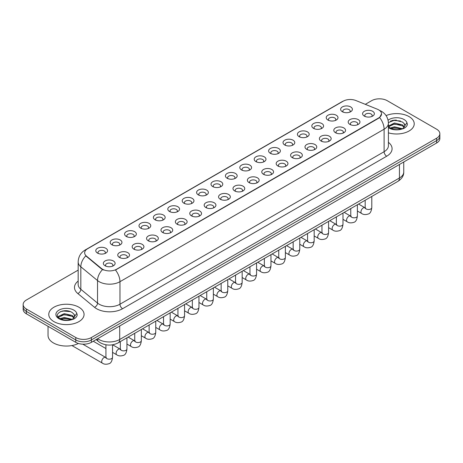 <?xml version="1.0" encoding="UTF-8"?>
<svg xmlns="http://www.w3.org/2000/svg" width="463" height="463" viewBox="0 0 463 463"><rect width="100%" height="100%" fill="white"/><g stroke="black" fill="none" stroke-linecap="round" stroke-linejoin="round"><path stroke-width="0.69" d="M327.949 120.044L327.949 120.044A5.88 3.397 180 0 1 327.949 115.241A5.88 3.397 180 0 1 336.271 115.241A5.88 3.397 180 0 1 336.271 120.044A5.88 3.397 180 0 1 327.949 120.044M335.305 120.496A3.675 2.124 0 0 0 335.785 119.442A3.675 2.124 0 0 0 334.708 117.943A3.675 2.124 0 0 0 330.704 117.486A3.675 2.124 0 0 0 328.435 119.442A3.675 2.124 0 0 0 328.915 120.496M313.549 128.361L313.549 128.361A5.88 3.397 180 0 1 313.549 123.557A5.88 3.397 180 0 1 321.866 123.557A5.88 3.397 180 0 1 321.866 128.361A5.88 3.397 180 0 1 313.549 128.361M320.9 128.812A3.675 2.124 0 0 0 321.386 127.759A3.675 2.124 0 0 0 320.309 126.26A3.675 2.124 0 0 0 316.298 125.797A3.675 2.124 0 0 0 314.03 127.759A3.675 2.124 0 0 0 314.51 128.812M299.144 136.678L299.144 136.678A5.88 3.397 180 0 1 299.144 131.874A5.88 3.397 180 0 1 307.467 131.874A5.88 3.397 180 0 1 307.467 136.678A5.88 3.397 180 0 1 299.144 136.678M306.5 137.123A3.675 2.124 0 0 0 306.981 136.076A3.675 2.124 0 0 0 305.904 134.577A3.675 2.124 0 0 0 301.899 134.114A3.675 2.124 0 0 0 299.63 136.076A3.675 2.124 0 0 0 300.111 137.123M284.745 144.988L284.745 144.988A5.88 3.397 180 0 1 284.745 140.191A5.88 3.397 180 0 1 293.062 140.191A5.88 3.397 180 0 1 293.062 144.988A5.88 3.397 180 0 1 284.745 144.988M292.095 145.44A3.675 2.124 0 0 0 292.581 144.392A3.675 2.124 0 0 0 291.505 142.888A3.675 2.124 0 0 0 287.494 142.43A3.675 2.124 0 0 0 285.225 144.392A3.675 2.124 0 0 0 285.706 145.44M270.34 153.305L270.34 153.305A5.88 3.397 180 0 1 270.34 148.501A5.88 3.397 180 0 1 278.657 148.501A5.88 3.397 180 0 1 278.657 153.305A5.88 3.397 180 0 1 270.34 153.305M277.696 153.757A3.675 2.124 0 0 0 278.176 152.703A3.675 2.124 0 0 0 277.1 151.204A3.675 2.124 0 0 0 273.095 150.747A3.675 2.124 0 0 0 270.82 152.703A3.675 2.124 0 0 0 271.306 153.757M255.935 161.622L255.935 161.622A5.88 3.397 180 0 1 255.935 156.818A5.88 3.397 180 0 1 264.257 156.818A5.88 3.397 180 0 1 264.257 161.622A5.88 3.397 180 0 1 255.935 161.622M263.291 162.073A3.675 2.124 0 0 0 263.771 161.02A3.675 2.124 0 0 0 262.695 159.521A3.675 2.124 0 0 0 258.69 159.058A3.675 2.124 0 0 0 256.421 161.02A3.675 2.124 0 0 0 256.901 162.073M241.536 169.938L241.536 169.938A5.88 3.397 180 0 1 241.536 165.135A5.88 3.397 180 0 1 249.852 165.135A5.88 3.397 180 0 1 249.852 169.938A5.88 3.397 180 0 1 241.536 169.938M248.891 170.384A3.675 2.124 0 0 0 249.372 169.336A3.675 2.124 0 0 0 248.295 167.838A3.675 2.124 0 0 0 244.29 167.374A3.675 2.124 0 0 0 242.016 169.336A3.675 2.124 0 0 0 242.502 170.384M227.13 178.249L227.13 178.249A5.88 3.397 180 0 1 227.13 173.451A5.88 3.397 180 0 1 235.453 173.451A5.88 3.397 180 0 1 235.453 178.249A5.88 3.397 180 0 1 227.13 178.249M234.486 178.701A3.675 2.124 0 0 0 234.967 177.653A3.675 2.124 0 0 0 233.89 176.148A3.675 2.124 0 0 0 229.885 175.691A3.675 2.124 0 0 0 227.617 177.653A3.675 2.124 0 0 0 228.097 178.701M212.731 186.566L212.731 186.566A5.88 3.397 180 0 1 212.731 181.762A5.88 3.397 180 0 1 221.048 181.762A5.88 3.397 180 0 1 221.048 186.566A5.88 3.397 180 0 1 212.731 186.566M220.081 187.017A3.675 2.124 0 0 0 220.567 185.964A3.675 2.124 0 0 0 219.491 184.465A3.675 2.124 0 0 0 215.48 184.008A3.675 2.124 0 0 0 213.211 185.964A3.675 2.124 0 0 0 213.698 187.017M198.326 194.882L198.326 194.882A5.88 3.397 180 0 1 198.326 190.079A5.88 3.397 180 0 1 206.648 190.079A5.88 3.397 180 0 1 206.648 194.882A5.88 3.397 180 0 1 198.326 194.882M205.682 195.334A3.675 2.124 0 0 0 206.162 194.281A3.675 2.124 0 0 0 205.086 192.782A3.675 2.124 0 0 0 201.081 192.319A3.675 2.124 0 0 0 198.812 194.281A3.675 2.124 0 0 0 199.293 195.334M183.927 203.199L183.927 203.199A5.88 3.397 180 0 1 183.927 198.395A5.88 3.397 180 0 1 192.243 198.395A5.88 3.397 180 0 1 192.243 203.199A5.88 3.397 180 0 1 183.927 203.199M191.277 203.651A3.675 2.124 0 0 0 191.763 202.597A3.675 2.124 0 0 0 190.687 201.098A3.675 2.124 0 0 0 186.676 200.635A3.675 2.124 0 0 0 184.407 202.597A3.675 2.124 0 0 0 184.887 203.651M169.522 211.51L169.522 211.51A5.88 3.397 180 0 1 169.522 206.712A5.88 3.397 180 0 1 177.844 206.712A5.88 3.397 180 0 1 177.844 211.51A5.88 3.397 180 0 1 169.522 211.51M176.878 211.961A3.675 2.124 0 0 0 177.358 210.914A3.675 2.124 0 0 0 176.281 209.409A3.675 2.124 0 0 0 172.277 208.952A3.675 2.124 0 0 0 170.008 210.914A3.675 2.124 0 0 0 170.488 211.961M155.122 219.827L155.122 219.827A5.88 3.397 180 0 1 155.122 215.023A5.88 3.397 180 0 1 163.439 215.023A5.88 3.397 180 0 1 163.439 219.827A5.88 3.397 180 0 1 155.122 219.827M162.472 220.278A3.675 2.124 0 0 0 162.959 219.231A3.675 2.124 0 0 0 161.876 217.726A3.675 2.124 0 0 0 157.871 217.269A3.675 2.124 0 0 0 155.603 219.231A3.675 2.124 0 0 0 156.083 220.278M140.717 228.143L140.717 228.143A5.88 3.397 180 0 1 140.717 223.34A5.88 3.397 180 0 1 149.034 223.34A5.88 3.397 180 0 1 149.034 228.143A5.88 3.397 180 0 1 140.717 228.143M148.073 228.595A3.675 2.124 0 0 0 148.554 227.541A3.675 2.124 0 0 0 147.477 226.042A3.675 2.124 0 0 0 143.472 225.579A3.675 2.124 0 0 0 141.198 227.541A3.675 2.124 0 0 0 141.684 228.595M126.312 236.46L126.312 236.46A5.88 3.397 180 0 1 126.312 231.656A5.88 3.397 180 0 1 134.635 231.656A5.88 3.397 180 0 1 134.635 236.46A5.88 3.397 180 0 1 126.312 236.46M133.668 236.911A3.675 2.124 0 0 0 134.148 235.858A3.675 2.124 0 0 0 133.072 234.359A3.675 2.124 0 0 0 129.067 233.896A3.675 2.124 0 0 0 126.798 235.858A3.675 2.124 0 0 0 127.279 236.911M111.913 244.777L111.913 244.777A5.88 3.397 180 0 1 111.913 239.973A5.88 3.397 180 0 1 120.23 239.973A5.88 3.397 180 0 1 120.23 244.777A5.88 3.397 180 0 1 111.913 244.777M119.269 245.222A3.675 2.124 0 0 0 119.749 244.175A3.675 2.124 0 0 0 118.673 242.67A3.675 2.124 0 0 0 114.662 242.213A3.675 2.124 0 0 0 112.393 244.175A3.675 2.124 0 0 0 112.879 245.222M97.508 253.087L97.508 253.087A5.88 3.397 180 0 1 97.508 248.284A5.88 3.397 180 0 1 105.83 248.284A5.88 3.397 180 0 1 105.83 253.087A5.88 3.397 180 0 1 97.508 253.087M104.864 253.539A3.675 2.124 0 0 0 105.344 252.491A3.675 2.124 0 0 0 104.268 250.987A3.675 2.124 0 0 0 100.263 250.529A3.675 2.124 0 0 0 97.994 252.491A3.675 2.124 0 0 0 98.474 253.539M342.354 111.728L342.354 111.728A5.88 3.397 180 0 1 342.354 106.924A5.88 3.397 180 0 1 350.67 106.924A5.88 3.397 180 0 1 350.67 111.728A5.88 3.397 180 0 1 342.354 111.728M349.71 112.179A3.675 2.124 0 0 0 350.19 111.132A3.675 2.124 0 0 0 349.114 109.627A3.675 2.124 0 0 0 345.103 109.17A3.675 2.124 0 0 0 342.834 111.132A3.675 2.124 0 0 0 343.32 112.179M349.918 124.414L349.918 124.414A5.88 3.397 180 0 1 349.918 119.61A5.88 3.397 180 0 1 358.235 119.61A5.88 3.397 180 0 1 358.235 124.414A5.88 3.397 180 0 1 349.918 124.414M357.274 124.865A3.675 2.124 0 0 0 357.754 123.812A3.675 2.124 0 0 0 356.678 122.313A3.675 2.124 0 0 0 352.673 121.85A3.675 2.124 0 0 0 350.398 123.812A3.675 2.124 0 0 0 350.885 124.865M335.513 132.731L335.513 132.731A5.88 3.397 180 0 1 335.513 127.927A5.88 3.397 180 0 1 343.835 127.927A5.88 3.397 180 0 1 343.835 132.731A5.88 3.397 180 0 1 335.513 132.731M342.869 133.176A3.675 2.124 0 0 0 343.349 132.129A3.675 2.124 0 0 0 342.273 130.63A3.675 2.124 0 0 0 338.268 130.167A3.675 2.124 0 0 0 335.999 132.129A3.675 2.124 0 0 0 336.479 133.176M321.114 141.041L321.114 141.041A5.88 3.397 180 0 1 321.114 136.238A5.88 3.397 180 0 1 329.43 136.238A5.88 3.397 180 0 1 329.43 141.041A5.88 3.397 180 0 1 321.114 141.041M328.47 141.493A3.675 2.124 0 0 0 328.95 140.445A3.675 2.124 0 0 0 327.873 138.941A3.675 2.124 0 0 0 323.868 138.483A3.675 2.124 0 0 0 321.594 140.445A3.675 2.124 0 0 0 322.08 141.493M306.709 149.358L306.709 149.358A5.88 3.397 180 0 1 306.709 144.554A5.88 3.397 180 0 1 315.031 144.554A5.88 3.397 180 0 1 315.031 149.358A5.88 3.397 180 0 1 306.709 149.358M314.064 149.809A3.675 2.124 0 0 0 314.545 148.756A3.675 2.124 0 0 0 313.468 147.257A3.675 2.124 0 0 0 309.463 146.8A3.675 2.124 0 0 0 307.195 148.756A3.675 2.124 0 0 0 307.675 149.809M292.309 157.675L292.309 157.675A5.88 3.397 180 0 1 292.309 152.871A5.88 3.397 180 0 1 300.626 152.871A5.88 3.397 180 0 1 300.626 157.675A5.88 3.397 180 0 1 292.309 157.675M299.659 158.126A3.675 2.124 0 0 0 300.146 157.073A3.675 2.124 0 0 0 299.069 155.574A3.675 2.124 0 0 0 295.058 155.111A3.675 2.124 0 0 0 292.79 157.073A3.675 2.124 0 0 0 293.27 158.126M277.904 165.991L277.904 165.991A5.88 3.397 180 0 1 277.904 161.188A5.88 3.397 180 0 1 286.227 161.188A5.88 3.397 180 0 1 286.227 165.991A5.88 3.397 180 0 1 277.904 165.991M285.26 166.437A3.675 2.124 0 0 0 285.74 165.389A3.675 2.124 0 0 0 284.664 163.89A3.675 2.124 0 0 0 280.659 163.427A3.675 2.124 0 0 0 278.39 165.389A3.675 2.124 0 0 0 278.871 166.437M263.505 174.302L263.505 174.302A5.88 3.397 180 0 1 263.505 169.499A5.88 3.397 180 0 1 271.822 169.499A5.88 3.397 180 0 1 271.822 174.302A5.88 3.397 180 0 1 263.505 174.302M270.855 174.754A3.675 2.124 0 0 0 271.341 173.706A3.675 2.124 0 0 0 270.265 172.201A3.675 2.124 0 0 0 266.254 171.744A3.675 2.124 0 0 0 263.985 173.706A3.675 2.124 0 0 0 264.466 174.754M249.1 182.619L249.1 182.619A5.88 3.397 180 0 1 249.1 177.815A5.88 3.397 180 0 1 257.422 177.815A5.88 3.397 180 0 1 257.422 182.619A5.88 3.397 180 0 1 249.1 182.619M256.456 183.07A3.675 2.124 0 0 0 256.936 182.017A3.675 2.124 0 0 0 255.86 180.518A3.675 2.124 0 0 0 251.855 180.061A3.675 2.124 0 0 0 249.586 182.017A3.675 2.124 0 0 0 250.066 183.07M234.7 190.935L234.7 190.935A5.88 3.397 180 0 1 234.7 186.132A5.88 3.397 180 0 1 243.017 186.132A5.88 3.397 180 0 1 243.017 190.935A5.88 3.397 180 0 1 234.7 190.935M242.051 191.387A3.675 2.124 0 0 0 242.531 190.334A3.675 2.124 0 0 0 241.454 188.835A3.675 2.124 0 0 0 237.45 188.372A3.675 2.124 0 0 0 235.181 190.334A3.675 2.124 0 0 0 235.661 191.387M220.295 199.252L220.295 199.252A5.88 3.397 180 0 1 220.295 194.448A5.88 3.397 180 0 1 228.612 194.448A5.88 3.397 180 0 1 228.612 199.252A5.88 3.397 180 0 1 220.295 199.252M227.651 199.698A3.675 2.124 0 0 0 228.132 198.65A3.675 2.124 0 0 0 227.055 197.151A3.675 2.124 0 0 0 223.05 196.688A3.675 2.124 0 0 0 220.776 198.65A3.675 2.124 0 0 0 221.262 199.698M205.89 207.563L205.89 207.563A5.88 3.397 180 0 1 205.89 202.765A5.88 3.397 180 0 1 214.213 202.765A5.88 3.397 180 0 1 214.213 207.563A5.88 3.397 180 0 1 205.89 207.563M213.246 208.014A3.675 2.124 0 0 0 213.727 206.967A3.675 2.124 0 0 0 212.65 205.462A3.675 2.124 0 0 0 208.645 205.005A3.675 2.124 0 0 0 206.376 206.967A3.675 2.124 0 0 0 206.857 208.014M191.491 215.88L191.491 215.88A5.88 3.397 180 0 1 191.491 211.076A5.88 3.397 180 0 1 199.808 211.076A5.88 3.397 180 0 1 199.808 215.88A5.88 3.397 180 0 1 191.491 215.88M198.847 216.331A3.675 2.124 0 0 0 199.327 215.278A3.675 2.124 0 0 0 198.251 213.779A3.675 2.124 0 0 0 194.24 213.321A3.675 2.124 0 0 0 191.971 215.278A3.675 2.124 0 0 0 192.458 216.331M177.086 224.196L177.086 224.196A5.88 3.397 180 0 1 177.086 219.393A5.88 3.397 180 0 1 185.408 219.393A5.88 3.397 180 0 1 185.408 224.196A5.88 3.397 180 0 1 177.086 224.196M184.442 224.648A3.675 2.124 0 0 0 184.922 223.594A3.675 2.124 0 0 0 183.846 222.095A3.675 2.124 0 0 0 179.841 221.632A3.675 2.124 0 0 0 177.572 223.594A3.675 2.124 0 0 0 178.052 224.648M162.687 232.513L162.687 232.513A5.88 3.397 180 0 1 162.687 227.709A5.88 3.397 180 0 1 171.003 227.709A5.88 3.397 180 0 1 171.003 232.513A5.88 3.397 180 0 1 162.687 232.513M170.037 232.958A3.675 2.124 0 0 0 170.523 231.911A3.675 2.124 0 0 0 169.446 230.412A3.675 2.124 0 0 0 165.436 229.949A3.675 2.124 0 0 0 163.167 231.911A3.675 2.124 0 0 0 163.647 232.958M148.282 240.824L148.282 240.824A5.88 3.397 180 0 1 148.282 236.026A5.88 3.397 180 0 1 156.604 236.026A5.88 3.397 180 0 1 156.604 240.824A5.88 3.397 180 0 1 148.282 240.824M155.637 241.275A3.675 2.124 0 0 0 156.118 240.228A3.675 2.124 0 0 0 155.041 238.723A3.675 2.124 0 0 0 151.036 238.266A3.675 2.124 0 0 0 148.768 240.228A3.675 2.124 0 0 0 149.248 241.275M133.882 249.14L133.882 249.14A5.88 3.397 180 0 1 133.882 244.337A5.88 3.397 180 0 1 142.199 244.337A5.88 3.397 180 0 1 142.199 249.14A5.88 3.397 180 0 1 133.882 249.14M141.232 249.592A3.675 2.124 0 0 0 141.719 248.538A3.675 2.124 0 0 0 140.636 247.039A3.675 2.124 0 0 0 136.631 246.582A3.675 2.124 0 0 0 134.363 248.538A3.675 2.124 0 0 0 134.843 249.592M119.477 257.457L119.477 257.457A5.88 3.397 180 0 1 119.477 252.653A5.88 3.397 180 0 1 127.794 252.653A5.88 3.397 180 0 1 127.794 257.457A5.88 3.397 180 0 1 119.477 257.457M126.833 257.908A3.675 2.124 0 0 0 127.313 256.855A3.675 2.124 0 0 0 126.237 255.356A3.675 2.124 0 0 0 122.232 254.893A3.675 2.124 0 0 0 119.958 256.855A3.675 2.124 0 0 0 120.444 257.908M105.072 265.774L105.072 265.774A5.88 3.397 180 0 1 105.072 260.97A5.88 3.397 180 0 1 113.394 260.97A5.88 3.397 180 0 1 113.394 265.774A5.88 3.397 180 0 1 105.072 265.774M112.428 266.225A3.675 2.124 0 0 0 112.908 265.172A3.675 2.124 0 0 0 111.832 263.673A3.675 2.124 0 0 0 107.827 263.21A3.675 2.124 0 0 0 105.558 265.172A3.675 2.124 0 0 0 106.039 266.225M364.323 116.097L364.323 116.097A5.88 3.397 180 0 1 364.323 111.294A5.88 3.397 180 0 1 372.64 111.294A5.88 3.397 180 0 1 372.64 116.097A5.88 3.397 180 0 1 364.323 116.097M371.673 116.549A3.675 2.124 0 0 0 372.159 115.495A3.675 2.124 0 0 0 371.077 113.996A3.675 2.124 0 0 0 367.072 113.533A3.675 2.124 0 0 0 364.803 115.495A3.675 2.124 0 0 0 365.284 116.549M377.322 109.199A9.926 5.73 180 0 1 378.647 109.841A9.926 5.73 180 0 1 381.553 113.892A9.926 5.73 180 0 1 378.647 117.943L116.589 269.24A9.926 5.73 180 0 1 101.443 268.476L86.454 256.114A9.926 5.73 180 0 1 84.654 252.827A9.926 5.73 180 0 1 87.565 248.776L343.199 101.183A9.926 5.73 180 0 1 355.914 100.54L377.322 109.199M409.06 116.595A17.646 10.186 0 0 0 386.084 115.611A17.646 10.186 0 0 1 409.06 116.595A17.646 10.186 0 0 1 414.229 123.8A17.646 10.186 0 0 0 409.06 116.595M78.895 307.212A17.646 10.186 0 0 0 59.663 305.007A17.646 10.186 0 0 0 48.771 314.418A17.646 10.186 0 0 0 53.94 321.623A17.646 10.186 0 0 0 73.171 323.834A17.646 10.186 0 0 0 84.063 314.418A17.646 10.186 0 0 0 78.895 307.212A17.646 10.186 0 0 0 59.663 305.007A17.646 10.186 0 0 0 48.771 314.418A17.646 10.186 0 0 0 53.94 321.623A17.646 10.186 0 0 0 73.171 323.834A17.646 10.186 0 0 0 84.063 314.418A17.646 10.186 0 0 0 78.895 307.212M381.553 113.892L379.608 117.538L378.647 118.239L115.472 270.039A12.866 7.431 60 0 1 119.969 281.695A14.706 8.49 180 0 1 99.175 281.695A14.706 8.49 180 0 1 97.525 280.561L80.822 266.792A14.706 8.49 180 0 1 78.166 261.919L78.166 284.438A14.706 8.49 0 0 0 80.822 289.306L97.525 303.08A14.706 8.49 0 0 0 99.175 304.214A14.706 8.49 0 0 0 119.969 304.214L384.105 151.714A14.706 8.49 0 0 0 388.411 145.712L388.411 123.199A14.706 8.49 180 0 1 384.105 129.2A12.866 7.431 -120 0 0 379.608 117.538M78.166 270.114L26.379 300.007A11.031 6.366 0 0 0 23.15 304.509L23.15 309.313A11.031 6.366 0 0 0 26.379 313.816L75.776 342.336L75.776 339.935A11.031 6.366 0 0 0 91.373 339.935L436.621 140.607A11.031 6.366 0 0 0 439.85 136.105A11.031 6.366 0 0 1 436.621 140.607L91.373 339.935A11.031 6.366 0 0 1 75.776 339.935L26.379 311.414L75.776 339.935L75.776 337.533A11.031 6.366 0 0 0 91.373 337.533L436.621 138.206A11.031 6.366 0 0 0 439.85 133.703A11.031 6.366 0 0 0 436.621 129.2L387.224 100.685A11.031 6.366 0 0 0 371.627 100.685L365.295 104.337M23.15 306.911A11.031 6.366 0 0 0 26.379 311.414A11.031 6.366 0 0 1 23.15 306.911M103.671 270.039L101.443 268.91L85.782 255.871A12.866 8.606 129.5 0 0 80.822 266.792L80.822 289.306A3.675 2.46 -50.5 0 1 77.813 293.525A18.381 10.614 180 0 1 78.166 281.07M388.411 132.829A17.646 10.186 0 0 0 414.229 123.8A17.646 10.186 0 0 1 388.411 132.829M23.15 304.509A11.031 6.366 0 0 0 26.379 309.012L75.776 337.533M66.215 310.731A14.706 8.49 0 0 0 61.978 311.124M396.386 120.114A14.706 8.49 0 0 0 392.144 120.507M75.776 342.336A11.031 6.366 0 0 0 91.373 342.336L436.621 143.009A11.031 6.366 0 0 0 439.85 138.506L439.85 133.703M388.411 126.619L389.921 127.881C393.139 129.628 396.941 130.074 401.328 129.218L403.661 128.535C405.906 127.383 407.151 125.948 407.399 124.223L406.936 122.736L404.894 125.6A8.311 4.798 0 0 0 403.956 123.384L402.469 122.029L394.754 120.108L388.399 122.568M404.772 126.168L402.741 128.616M390.164 128.025L394.43 126.821L402.55 128.755M400.402 128.598L393.776 128.031L391.148 128.511L394.43 127.776L401.624 129.154M388.411 126.086L394.43 123.008L402.463 124.883L404.39 126.897M388.532 126.758L394.43 123.962L402.463 125.838L404.072 127.348M403.956 123.384L404.888 125.716M390.523 121.069L393.776 120.409L400.483 120.999M391.137 124.697L393.776 124.217L400.402 124.79M48.036 326.317L48.036 335.432A18.381 10.614 0 0 0 53.419 342.938A18.381 10.614 0 0 0 78.426 343.465M74.607 316.79L74.728 316.217A8.311 4.798 0 0 0 73.791 314.001L72.303 312.647C64.641 307.229 51.873 314.302 59.756 318.503C62.974 320.246 66.776 320.691 71.157 319.84L73.495 319.157C75.741 318.006 76.985 316.57 77.228 314.846L76.771 313.353L72.575 319.238M59.999 318.648L64.264 317.439L72.378 319.377M70.237 319.221L63.61 318.654L60.983 319.129L64.264 318.394L71.458 319.771M58.135 317.103L58.39 316.385L64.264 313.63L72.292 315.506L74.225 317.514M58.367 317.381L64.264 314.58L72.292 316.46L73.906 317.971M73.791 314.001L74.722 316.333M60.352 311.686L63.61 311.026L70.318 311.616M60.971 315.32L63.61 314.84L70.237 315.407M116.589 269.24L116.589 269.535M101.443 268.476L101.443 268.91M86.454 256.114L86.454 256.548M378.647 117.943L378.647 118.239M122.573 308.717A3.675 2.124 60 0 1 119.969 304.214L119.969 281.695L384.105 129.2L384.105 151.714A3.675 2.124 60 0 0 386.703 156.216L122.573 308.717A18.381 10.614 180 0 1 96.576 308.717A18.381 10.614 180 0 1 94.516 307.299L77.813 293.525M388.411 123.199C388.162 117.909 385.841 113.944 381.437 111.305L379.585 110.397A12.866 6.025 112 0 0 379.411 110.333M86.471 249.528A12.866 7.431 -120 0 0 85.134 250.026C80.736 252.671 78.415 256.635 78.166 261.919M85.134 250.026L342.116 101.657A12.866 7.431 60 0 1 343.095 101.247M102.537 269.593A12.866 8.606 129.5 0 0 97.525 280.561L97.525 303.08A3.675 2.46 -50.5 0 1 94.516 307.299M388.411 142.344A18.381 10.614 180 0 1 386.703 156.216M91.373 337.533L91.373 342.336M436.621 138.206L436.621 143.009M26.379 309.012L26.379 313.816M97.693 338.685A14.706 8.49 0 0 0 98.914 339.483A14.706 8.49 0 0 0 119.709 339.483L399.442 177.983A14.706 8.49 0 0 0 403.753 171.981C403.858 175.627 401.913 178.753 397.92 181.351L118.187 342.851A7.356 4.248 60 0 0 119.709 339.483L119.709 325.975M399.442 164.475L399.442 177.983A7.356 4.248 60 0 1 397.92 181.351M97.294 338.916A7.356 4.919 129.5 0 0 98.613 341.59L96.165 339.57M371.789 196.434L371.789 207.598A3.31 1.91 180 0 1 370.666 209.027A3.31 1.91 180 0 1 366.14 208.946A3.31 1.91 180 0 1 365.174 207.598L365.064 208.309L365.359 208.066M371.789 207.598C371.338 211.441 370.145 213.588 368.218 214.033C365.486 214.878 363.287 214.693 361.626 213.466A3.31 1.91 -60 0 1 361.117 210.815A3.31 1.91 -60 0 1 363.281 207.899A3.31 1.91 -60 0 1 363.426 207.818A3.31 1.91 -60 0 1 364.937 207.731L365.608 207.997M357.384 204.75L357.384 215.914A3.31 1.91 180 0 1 356.267 217.344A3.31 1.91 180 0 1 351.735 217.263A3.31 1.91 180 0 1 350.769 215.914L350.665 216.626L350.96 216.383M357.384 215.914C356.932 219.757 355.74 221.899 353.819 222.35C351.081 223.195 348.888 223.004 347.221 221.777A3.31 1.91 -60 0 1 346.718 219.126A3.31 1.91 -60 0 1 348.876 216.209A3.31 1.91 -60 0 1 349.027 216.134A3.31 1.91 -60 0 1 350.532 216.047L351.203 216.314M342.985 213.067L342.985 224.225A3.31 1.91 180 0 1 341.862 225.66A3.31 1.91 180 0 1 337.336 225.579A3.31 1.91 180 0 1 336.364 224.225L336.26 224.943L336.555 224.7M342.985 224.225C342.533 228.068 341.341 230.215 339.414 230.667C336.682 231.512 334.483 231.321 332.822 230.094A3.31 1.91 -60 0 1 332.312 227.443A3.31 1.91 -60 0 1 334.477 224.526A3.31 1.91 -60 0 1 334.622 224.445A3.31 1.91 -60 0 1 336.132 224.364L336.804 224.63M328.58 221.383L328.58 232.542A3.31 1.91 180 0 1 327.463 233.977A3.31 1.91 180 0 1 322.931 233.896A3.31 1.91 180 0 1 321.964 232.542L321.86 233.259L322.155 233.011M328.58 232.542C328.128 236.385 326.936 238.532 325.014 238.983C322.277 239.828 320.083 239.637 318.417 238.41A3.31 1.91 -60 0 1 317.913 235.76A3.31 1.91 -60 0 1 320.072 232.843A3.31 1.91 -60 0 1 320.222 232.762A3.31 1.91 -60 0 1 321.727 232.681L322.398 232.947M314.18 229.694L314.18 240.858A3.31 1.91 180 0 1 313.057 242.288A3.31 1.91 180 0 1 308.532 242.207A3.31 1.91 180 0 1 307.559 240.858L307.455 241.57L307.75 241.327M314.18 240.858C313.723 244.701 312.537 246.848 310.609 247.294C307.878 248.145 305.678 247.954 304.017 246.727A3.31 1.91 -60 0 1 303.508 244.076A3.31 1.91 -60 0 1 305.673 241.159A3.31 1.91 -60 0 1 305.817 241.078A3.31 1.91 -60 0 1 307.328 240.991L307.999 241.258M406.936 122.736A10.516 6.071 0 0 0 404.02 119.506A10.516 6.071 0 0 0 388.081 120.224M388.411 127.62A10.516 6.071 0 0 0 389.146 128.089A10.516 6.071 0 0 0 401.328 129.218M76.771 313.353A10.516 6.071 0 0 0 73.854 310.123A10.516 6.071 0 0 0 58.98 310.123A10.516 6.071 0 0 0 58.98 318.712A10.516 6.071 0 0 0 71.157 319.84M299.775 238.011L299.775 249.175A3.31 1.91 180 0 1 298.658 250.605A3.31 1.91 180 0 1 294.127 250.524A3.31 1.91 180 0 1 293.16 249.175L293.05 249.887L293.351 249.644M299.775 249.175C299.324 253.018 298.131 255.159 296.204 255.611C293.473 256.456 291.273 256.265 289.612 255.038A3.31 1.91 -60 0 1 289.109 252.387A3.31 1.91 -60 0 1 291.268 249.476A3.31 1.91 -60 0 1 291.412 249.395A3.31 1.91 -60 0 1 292.923 249.308L293.594 249.574M285.376 246.328L285.376 257.486A3.31 1.91 180 0 1 284.253 258.921A3.31 1.91 180 0 1 279.727 258.84A3.31 1.91 180 0 1 278.755 257.486L278.651 258.204L278.946 257.96M285.376 257.486C284.919 261.329 283.732 263.476 281.805 263.927C279.073 264.772 276.874 264.581 275.213 263.354A3.31 1.91 -60 0 1 274.704 260.704A3.31 1.91 -60 0 1 276.868 257.787A3.31 1.91 -60 0 1 277.013 257.712A3.31 1.91 -60 0 1 278.518 257.625L279.189 257.891M270.971 254.644L270.971 265.803A3.31 1.91 180 0 1 269.848 267.238A3.31 1.91 180 0 1 265.322 267.157A3.31 1.91 180 0 1 264.356 265.803L264.246 266.52L264.541 266.271M270.971 265.803C270.519 269.645 269.327 271.793 267.4 272.244C264.668 273.089 262.469 272.898 260.808 271.671A3.31 1.91 -60 0 1 260.299 269.02A3.31 1.91 -60 0 1 262.463 266.103A3.31 1.91 -60 0 1 262.608 266.022A3.31 1.91 -60 0 1 264.118 265.941L264.79 266.208M256.571 262.955L256.571 274.119A3.31 1.91 180 0 1 255.449 275.554A3.31 1.91 180 0 1 250.923 275.468A3.31 1.91 180 0 1 249.951 274.119L249.846 274.831L250.142 274.588M256.571 274.119C256.114 277.962 254.928 280.109 253.001 280.555C250.263 281.406 248.07 281.215 246.409 279.988A3.31 1.91 -60 0 1 245.899 277.337A3.31 1.91 -60 0 1 248.058 274.42A3.31 1.91 -60 0 1 248.209 274.339A3.31 1.91 -60 0 1 249.713 274.252L250.385 274.518M242.166 271.272L242.166 282.436A3.31 1.91 180 0 1 241.044 283.865A3.31 1.91 180 0 1 236.518 283.784A3.31 1.91 180 0 1 235.545 282.436L235.441 283.148L235.736 282.905M242.166 282.436C241.715 286.279 240.523 288.42 238.595 288.871C235.864 289.716 233.665 289.525 232.004 288.304A3.31 1.91 -60 0 1 231.494 285.648A3.31 1.91 -60 0 1 233.659 282.737A3.31 1.91 -60 0 1 233.803 282.656A3.31 1.91 -60 0 1 235.314 282.569L235.985 282.835M227.761 279.588L227.761 290.747A3.31 1.91 180 0 1 226.644 292.182A3.31 1.91 180 0 1 222.113 292.101A3.31 1.91 180 0 1 221.146 290.747L221.042 291.464L221.337 291.221M227.761 290.747C227.31 294.59 226.118 296.737 224.196 297.188C221.459 298.033 219.265 297.842 217.598 296.615A3.31 1.91 -60 0 1 217.095 293.964A3.31 1.91 -60 0 1 219.254 291.048A3.31 1.91 -60 0 1 219.404 290.972A3.31 1.91 -60 0 1 220.909 290.886L221.58 291.152M213.362 287.905L213.362 299.063A3.31 1.91 180 0 1 212.239 300.499A3.31 1.91 180 0 1 207.713 300.418A3.31 1.91 180 0 1 206.741 299.063L206.637 299.781L206.932 299.532M213.362 299.063C212.905 302.906 211.718 305.053 209.791 305.505C207.059 306.35 204.86 306.159 203.199 304.932A3.31 1.91 -60 0 1 202.69 302.281A3.31 1.91 -60 0 1 204.854 299.364A3.31 1.91 -60 0 1 204.999 299.283A3.31 1.91 -60 0 1 206.51 299.202L207.181 299.468M198.957 296.216L198.957 307.38A3.31 1.91 180 0 1 197.84 308.815A3.31 1.91 180 0 1 193.308 308.728A3.31 1.91 180 0 1 192.342 307.38L192.232 308.092L192.533 307.849M198.957 307.38C198.505 311.223 197.313 313.37 195.386 313.816C192.654 314.666 190.461 314.475 188.794 313.248A3.31 1.91 -60 0 1 188.291 310.598A3.31 1.91 -60 0 1 190.449 307.681A3.31 1.91 -60 0 1 190.6 307.6A3.31 1.91 -60 0 1 192.104 307.519L192.776 307.779M184.558 304.532L184.558 315.697A3.31 1.91 180 0 1 183.435 317.126A3.31 1.91 180 0 1 178.909 317.045A3.31 1.91 180 0 1 177.937 315.697L177.833 316.408L178.128 316.165M184.558 315.697C184.1 319.539 182.914 321.681 180.987 322.132C178.255 322.977 176.056 322.786 174.395 321.565A3.31 1.91 -60 0 1 173.885 318.909A3.31 1.91 -60 0 1 176.05 315.998A3.31 1.91 -60 0 1 176.195 315.916A3.31 1.91 -60 0 1 177.699 315.83L178.377 316.096M170.153 312.849L170.153 324.007A3.31 1.91 180 0 1 169.036 325.443A3.31 1.91 180 0 1 164.504 325.362A3.31 1.91 180 0 1 163.537 324.007L163.427 324.725L163.723 324.482M170.153 324.007C169.701 327.85 168.509 329.997 166.582 330.449C163.85 331.294 161.651 331.103 159.99 329.876A3.31 1.91 -60 0 1 159.486 327.225A3.31 1.91 -60 0 1 161.645 324.308A3.31 1.91 -60 0 1 161.79 324.233A3.31 1.91 -60 0 1 163.3 324.146L163.971 324.413M155.753 321.166L155.753 332.324A3.31 1.91 180 0 1 154.63 333.759A3.31 1.91 180 0 1 150.105 333.678A3.31 1.91 180 0 1 149.132 332.324L149.028 333.042L149.323 332.793M155.753 332.324C155.296 336.167 154.11 338.314 152.182 338.766C149.451 339.61 147.251 339.42 145.59 338.193A3.31 1.91 -60 0 1 145.081 335.542A3.31 1.91 -60 0 1 147.24 332.625A3.31 1.91 -60 0 1 147.39 332.544A3.31 1.91 -60 0 1 148.895 332.463L149.566 332.729M141.348 329.477L141.348 340.641A3.31 1.91 180 0 1 140.225 342.076A3.31 1.91 180 0 1 135.7 341.989A3.31 1.91 180 0 1 134.733 340.641L134.623 341.353L134.918 341.109M141.348 340.641C140.897 344.484 139.704 346.631 137.777 347.076C135.046 347.927 132.846 347.736 131.185 346.509A3.31 1.91 -60 0 1 130.676 343.859A3.31 1.91 -60 0 1 132.84 340.942A3.31 1.91 -60 0 1 132.985 340.861A3.31 1.91 -60 0 1 134.496 340.78L135.167 341.04M126.943 337.793L126.943 348.957A3.31 1.91 180 0 1 125.826 350.387A3.31 1.91 180 0 1 121.294 350.306A3.31 1.91 180 0 1 120.328 348.957L120.224 349.669L120.519 349.426M126.943 348.957C126.492 352.8 125.299 354.942 123.378 355.393C120.64 356.238 118.447 356.047 116.78 354.826A3.31 1.91 -60 0 1 116.277 352.169A3.31 1.91 -60 0 1 118.435 349.258A3.31 1.91 -60 0 1 118.586 349.177A3.31 1.91 -60 0 1 120.091 349.09L120.762 349.357M112.544 344.813L112.544 357.268A3.31 1.91 180 0 1 111.421 358.703A3.31 1.91 180 0 1 106.895 358.622A3.31 1.91 180 0 1 105.923 357.268L105.819 357.986L106.114 357.743M112.544 357.268C112.092 361.111 110.9 363.258 108.973 363.71C106.241 364.555 104.042 364.364 102.381 363.137A3.31 1.91 -60 0 1 101.872 360.486A3.31 1.91 -60 0 1 104.036 357.569A3.31 1.91 -60 0 1 104.181 357.494A3.31 1.91 -60 0 1 105.691 357.407L106.363 357.673M342.116 101.657L344.478 100.564M118.187 342.851C112.272 345.826 106.351 345.826 100.436 342.851L98.613 341.59M403.753 171.981L403.753 161.986M361.626 213.466L357.384 211.018M365.174 200.253L365.174 207.598M364.937 207.731L358.576 204.061M347.221 221.777L342.985 219.329M350.769 208.57L350.769 215.914M350.532 216.047L344.177 212.378M332.822 230.094L328.58 227.646M336.364 216.887L336.364 224.225M336.132 224.364L329.772 220.695M318.417 238.41L314.18 235.962M321.964 225.203L321.964 232.542M321.727 232.681L315.372 229.006M304.017 246.727L299.775 244.279M307.559 233.52L307.559 240.858M307.328 240.991L300.967 237.322M289.612 255.038L285.376 252.595M293.16 241.831L293.16 249.175M292.923 249.308L286.568 245.639M275.213 263.354L270.971 260.906M278.755 250.147L278.755 257.486M278.518 257.625L272.163 253.956M260.808 271.671L256.571 269.223M264.356 258.464L264.356 265.803M264.118 265.941L257.758 262.272M246.409 279.988L242.166 277.54M249.951 266.781L249.951 274.119M249.713 274.252L243.359 270.583M232.004 288.304L227.761 285.856M235.545 275.091L235.545 282.436M235.314 282.569L228.954 278.9M217.598 296.615L213.362 294.167M221.146 283.408L221.146 290.747M220.909 290.886L214.554 287.216M203.199 304.932L198.957 302.484M206.741 291.725L206.741 299.063M206.51 299.202L200.149 295.533M188.794 313.248L184.558 310.8M192.342 300.041L192.342 307.38M192.104 307.519L185.75 303.844M174.395 321.565L170.153 319.117M177.937 308.352L177.937 315.697M177.699 315.83L171.345 312.16M159.99 329.876L155.753 327.428M163.537 316.669L163.537 324.007M163.3 324.146L156.94 320.477M145.59 338.193L141.348 335.744M149.132 324.985L149.132 332.324M148.895 332.463L142.54 328.794M131.185 346.509L126.943 344.061M134.733 333.302L134.733 340.641M134.496 340.78L128.135 337.105M116.78 354.826L112.544 352.378M105.923 348.552L93.266 341.243M120.328 341.613L120.328 348.957M120.091 349.09L112.654 344.796M102.381 363.137L71.927 345.554M105.923 344.79L105.923 357.268M105.691 357.407L82.784 344.183"/></g></svg>
